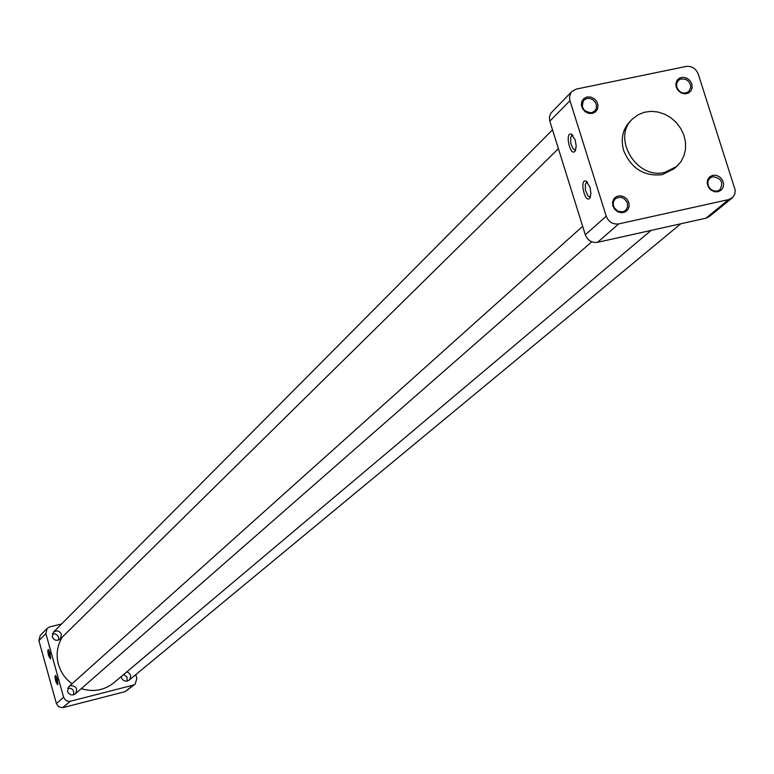 <?xml version="1.0" encoding="UTF-8"?>
<svg xmlns="http://www.w3.org/2000/svg" width="774" height="774" viewBox="0 0 774 774"><rect width="100%" height="100%" fill="white"/><g stroke="black" fill="none" stroke-linecap="round" stroke-linejoin="round"><path stroke-width="1.16" d="M73.549 694.859C74.352 690.36 72.466 688.134 67.899 688.183L67.706 688.241M67.502 691.414L68.47 693.272L70.773 694.82L73.511 694.868L75.301 693.901C78 688.928 76.5 686.151 70.802 685.59L68.867 686.625L67.502 691.414M127.149 681.149L126.984 677.037L123.695 674.483M121.228 676.563L121.963 678.914L123.966 680.752L126.607 681.236L129.035 680.22C131.696 676.631 130.97 673.835 126.839 671.842M58.505 640.146L58.592 637.302L57.499 635.328L55.099 633.858L52.322 633.954M52.255 636.77C54.141 640.533 56.812 641.298 60.256 639.072L61.446 634.477C59.53 630.704 56.85 629.949 53.406 632.213L52.255 636.77M56.231 676.176L56.666 680.53L58.098 683.636M49.014 650.237L49.439 654.611L50.861 657.687M57.411 679.243L57.663 684.855L55.825 681.613L54.935 677.086L55.505 675.325L57.411 679.243M50.175 653.256L50.426 658.897L48.588 655.665L47.717 651.137L48.288 649.386L50.175 653.256M61.601 623.97L49.681 626.93L47.166 628.372L45.869 633.587L63.603 697.229L65.703 700.276L67.957 701.292L70.415 701.234L133.118 685.164L135.121 684.158L136.853 678.498L135.769 674.657M45.869 633.587L38.903 640.669L40.19 635.512L47.166 628.372M38.903 640.669L56.415 703.605L63.603 697.229M70.415 701.234L62.549 707.688L58.485 706.623L56.415 703.605M63.149 707.562L125.185 691.637L133.118 685.164M135.121 684.158L125.185 691.637M62.326 637.031C57.179 645.477 55.873 654.611 58.408 664.421L60.885 670.826L63.536 675.267L66.796 679.282L71.972 683.839M81.299 688.647C93.354 692.333 104.209 690.369 113.865 682.765L651.108 230.4M712.67 176.743L710 178.049L708.239 180.526L707.804 183.661L708.781 186.853L710.967 189.456L713.947 190.975L717.121 191.091L719.868 189.794C723.758 182.403 721.349 178.049 712.67 176.743M712.757 175.311L716.414 175.379L719.868 177.072L722.432 180.032L723.603 183.699L723.148 187.327L721.165 190.21L718.03 191.778L714.373 191.71L710.919 190.017L708.345 187.047L707.175 183.38L707.63 179.742L709.623 176.859L712.757 175.311M627.395 203.098C624.424 197.341 620.39 195.919 615.291 198.841L613.569 201.414L613.202 204.617L614.256 207.819L618 211.273L622.818 211.844L625.576 210.431L627.559 207.142L627.395 203.098M628.846 202.507L629.194 206.29L627.888 209.677L625.199 211.989L621.648 212.763L617.942 211.863L614.808 209.454L612.882 206.01L612.534 202.217L613.84 198.841L616.539 196.528L620.09 195.754L623.796 196.664L626.921 199.073L628.846 202.507M591.549 112.752L594.693 111.079L596.28 108.437L596.473 105.225L595.235 102.091L592.816 99.643L589.701 98.385L586.489 98.559L583.848 100.136C580.568 107.47 583.132 111.679 591.549 112.752M592.284 113.439L588.569 113.343L585.067 111.63L582.493 108.641L581.332 104.974L581.835 101.346L583.896 98.492L587.089 96.953L590.804 97.06L594.297 98.762L596.87 101.742L598.021 105.409L597.528 109.028L595.477 111.891L592.284 113.439M676.815 87.356C679.824 93.074 683.819 94.467 688.802 91.545L690.747 87.452L690.302 84.231L688.521 81.347L685.774 79.383L681.033 78.929L678.382 80.39L676.611 83.534L676.815 87.356M732.194 197.912L709.294 216.565L705.888 218.2L728.74 199.576L732.755 197.418L734.778 194.226L735.271 190.327L698.254 74.081C695.855 68.422 691.792 65.877 686.083 66.448L576.291 89.087L571.918 91.448L570.68 93.074L569.509 97.069L569.974 100.668L606.236 216.217C608.664 222.012 612.805 224.586 618.678 223.918L728.74 199.576M618.678 223.918L597.538 242.33L705.888 218.2M597.538 242.33C591.762 242.988 587.689 240.472 585.299 234.764L606.236 216.217M569.974 100.668L549.811 121.17L585.299 234.764M549.811 121.17L549.424 116.922L550.885 113.13L571.918 91.448M676.215 87.172L675.866 83.476L677.124 80.186L679.756 77.971L683.229 77.245L686.867 78.174L689.934 80.554L691.84 83.921L692.198 87.617L690.94 90.906L688.318 93.132L684.845 93.857L681.207 92.938L678.121 90.558L676.215 87.172M589.952 187.018L590.939 193.258L589.962 197.873C585.231 204.858 579.02 178.717 585.947 181.029L589.952 187.018M575.208 139.997L576.204 146.286L575.208 150.959C570.506 157.954 564.43 131.841 571.289 134.115L575.208 139.997M632.997 118.538L630.452 120.947C622.683 128.948 620.438 138.846 623.709 150.649C631.274 168.626 644.132 176.627 662.273 174.653L674.038 168.771L676.679 166.458L664.885 172.35C636.451 180.11 611.034 137.124 632.997 118.538L638.279 114.678L644.423 112.24L651.118 111.33L658.016 112.007L664.769 114.233L671.039 117.871L676.486 122.766L680.849 128.648L683.906 135.218L685.493 142.145L685.522 149.082L684.003 155.661L681.014 161.563L676.679 166.458M572.963 135.45L571.686 135.663L570.69 137.501L570.757 143.306L572.847 148.521L574.463 149.875L575.798 149.576M587.621 182.354L586.344 182.558L585.347 184.376L585.415 190.114L587.863 195.793L589.188 196.77L590.562 196.461M680.801 223.792L129.035 680.22M572.915 135.402L571.289 134.115M575.517 150.369L575.208 150.959M587.572 182.296L585.947 181.029M590.291 197.225L589.962 197.873M582.667 226.318L68.867 686.625M591.752 241.788L75.301 693.901M552.52 129.819L53.406 632.213M558.393 148.647L60.256 639.072"/></g></svg>
